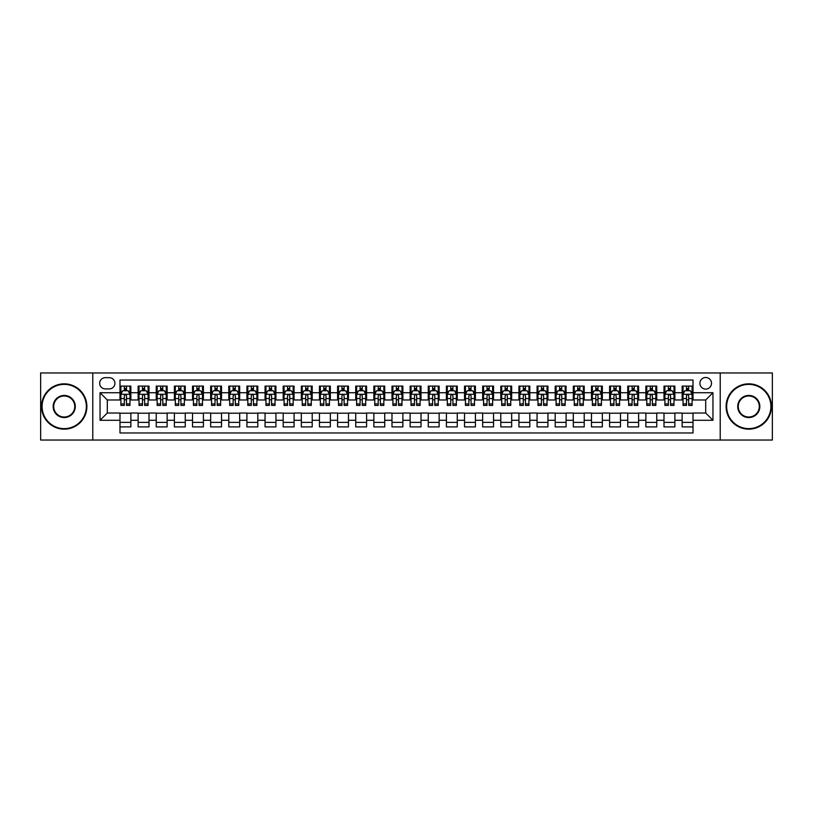 <?xml version="1.0" encoding="UTF-8"?>
<svg xmlns="http://www.w3.org/2000/svg" width="813" height="813" viewBox="0 0 813 813"><rect width="100%" height="100%" fill="white"/><g stroke="black" fill="none" stroke-linecap="round" stroke-linejoin="round"><path stroke-width="1.22" d="M705.704 377.486A5.803 5.803 0 0 0 699.902 383.289A5.803 5.803 0 0 0 705.704 389.092A5.803 5.803 0 0 0 711.507 383.289A5.803 5.803 0 0 0 705.704 377.486M720.216 440.046L772.35 440.046L772.35 372.954L720.216 372.954L720.216 440.046L92.784 440.046L92.784 372.954L40.65 372.954L40.65 440.046L92.784 440.046M693.011 386.104L682.137 386.104L682.137 392.72L674.881 392.72L674.881 399.976L682.137 399.976L682.137 392.72M674.881 392.72L674.881 386.104L663.997 386.104L663.997 392.72L656.752 392.72L656.752 399.976L663.997 399.976L663.997 392.72M656.752 392.72L656.752 386.104L645.868 386.104L645.868 392.72L638.612 392.72L638.612 399.976L645.868 399.976L645.868 392.72M638.612 392.72L638.612 386.104L627.738 386.104L627.738 392.72L620.482 392.72L620.482 399.976L627.738 399.976L627.738 392.72M620.482 392.72L620.482 386.104L609.598 386.104L609.598 392.72L602.342 392.72L602.342 399.976L609.598 399.976L609.598 392.72M602.342 392.72L602.342 386.104L591.468 386.104L591.468 392.72L584.212 392.72L584.212 399.976L591.468 399.976L591.468 392.72M584.212 392.72L584.212 386.104L573.328 386.104L573.328 392.72L566.082 392.72L566.082 399.976L573.328 399.976L573.328 392.72M566.082 392.72L566.082 386.104L555.198 386.104L555.198 392.72L547.942 392.72L547.942 399.976L555.198 399.976L555.198 392.72M547.942 392.72L547.942 386.104L537.068 386.104L537.068 392.72L529.812 392.72L529.812 399.976L537.068 399.976L537.068 392.72M529.812 392.72L529.812 386.104L518.928 386.104L518.928 392.72L511.672 392.72L511.672 399.976L518.928 399.976L518.928 392.72M511.672 392.72L511.672 386.104L500.798 386.104L500.798 392.72L493.542 392.72L493.542 399.976L500.798 399.976L500.798 392.72M493.542 392.72L493.542 386.104L482.658 386.104L482.658 392.72L475.412 392.72L475.412 399.976L482.658 399.976L482.658 392.72M475.412 392.72L475.412 386.104L464.528 386.104L464.528 392.72L457.272 392.72L457.272 399.976L464.528 399.976L464.528 392.72M457.272 392.72L457.272 386.104L446.398 386.104L446.398 392.72L439.142 392.72L439.142 399.976L446.398 399.976L446.398 392.72M439.142 392.72L439.142 386.104L428.258 386.104L428.258 392.72L421.012 392.72L421.012 399.976L428.258 399.976L428.258 392.72M421.012 392.72L421.012 386.104L410.128 386.104L410.128 392.72L402.872 392.72L402.872 399.976L410.128 399.976L410.128 392.72M402.872 392.72L402.872 386.104L391.988 386.104L391.988 392.72L384.742 392.72L384.742 399.976L391.988 399.976L391.988 392.72M384.742 392.72L384.742 386.104L373.858 386.104L373.858 392.72L366.602 392.72L366.602 399.976L373.858 399.976L373.858 392.72M366.602 392.72L366.602 386.104L355.728 386.104L355.728 392.72L348.472 392.72L348.472 399.976L355.728 399.976L355.728 392.72M348.472 392.72L348.472 386.104L337.588 386.104L337.588 392.72L330.342 392.72L330.342 399.976L337.588 399.976L337.588 392.72M330.342 392.72L330.342 386.104L319.458 386.104L319.458 392.72L312.202 392.72L312.202 399.976L319.458 399.976L319.458 392.72M312.202 392.72L312.202 386.104L301.328 386.104L301.328 392.72L294.072 392.72L294.072 399.976L301.328 399.976L301.328 392.72M294.072 392.72L294.072 386.104L283.188 386.104L283.188 392.72L275.932 392.72L275.932 399.976L283.188 399.976L283.188 392.72M275.932 392.72L275.932 386.104L265.058 386.104L265.058 392.72L257.802 392.72L257.802 399.976L265.058 399.976L265.058 392.72M257.802 392.72L257.802 386.104L246.918 386.104L246.918 392.72L239.672 392.72L239.672 399.976L246.918 399.976L246.918 392.72M239.672 392.72L239.672 386.104L228.788 386.104L228.788 392.72L221.532 392.72L221.532 399.976L228.788 399.976L228.788 392.72M221.532 392.72L221.532 386.104L210.658 386.104L210.658 392.72L203.402 392.72L203.402 399.976L210.658 399.976L210.658 392.72M203.402 392.72L203.402 386.104L192.518 386.104L192.518 392.72L185.262 392.72L185.262 399.976L192.518 399.976L192.518 392.72M185.262 392.72L185.262 386.104L174.389 386.104L174.389 392.72L167.132 392.72L167.132 399.976L174.389 399.976L174.389 392.72M167.132 392.72L167.132 386.104L156.248 386.104L156.248 392.72L149.003 392.72L149.003 399.976L156.248 399.976L156.248 392.72M149.003 392.72L149.003 386.104L138.119 386.104L138.119 399.976L130.863 399.976L130.863 386.104L119.989 386.104M119.989 426.896L130.863 426.896L130.863 413.024L138.119 413.024L138.119 426.896L149.003 426.896L149.003 413.024L156.248 413.024L156.248 420.28L149.003 420.28M156.248 420.28L156.248 426.896L167.132 426.896L167.132 413.024L174.389 413.024L174.389 420.28L167.132 420.28M174.389 420.28L174.389 426.896L185.262 426.896L185.262 413.024L192.518 413.024L192.518 420.28L185.262 420.28M192.518 420.28L192.518 426.896L203.402 426.896L203.402 413.024L210.658 413.024L210.658 420.28L203.402 420.28M210.658 420.28L210.658 426.896L221.532 426.896L221.532 413.024L228.788 413.024L228.788 420.28L221.532 420.28M228.788 420.28L228.788 426.896L239.672 426.896L239.672 413.024L246.918 413.024L246.918 420.28L239.672 420.28M246.918 420.28L246.918 426.896L257.802 426.896L257.802 413.024L265.058 413.024L265.058 420.28L257.802 420.28M265.058 420.28L265.058 426.896L275.932 426.896L275.932 413.024L283.188 413.024L283.188 420.28L275.932 420.28M283.188 420.28L283.188 426.896L294.072 426.896L294.072 413.024L301.328 413.024L301.328 420.28L294.072 420.28M301.328 420.28L301.328 426.896L312.202 426.896L312.202 413.024L319.458 413.024L319.458 420.28L312.202 420.28M319.458 420.28L319.458 426.896L330.342 426.896L330.342 413.024L337.588 413.024L337.588 420.28L330.342 420.28M337.588 420.28L337.588 426.896L348.472 426.896L348.472 413.024L355.728 413.024L355.728 420.28L348.472 420.28M355.728 420.28L355.728 426.896L366.602 426.896L366.602 413.024L373.858 413.024L373.858 420.28L366.602 420.28M373.858 420.28L373.858 426.896L384.742 426.896L384.742 413.024L391.988 413.024L391.988 420.28L384.742 420.28M391.988 420.28L391.988 426.896L402.872 426.896L402.872 413.024L410.128 413.024L410.128 420.28L402.872 420.28M410.128 420.28L410.128 426.896L421.012 426.896L421.012 413.024L428.258 413.024L428.258 420.28L421.012 420.28M428.258 420.28L428.258 426.896L439.142 426.896L439.142 413.024L446.398 413.024L446.398 420.28L439.142 420.28M446.398 420.28L446.398 426.896L457.272 426.896L457.272 413.024L464.528 413.024L464.528 420.28L457.272 420.28M464.528 420.28L464.528 426.896L475.412 426.896L475.412 413.024L482.658 413.024L482.658 420.28L475.412 420.28M482.658 420.28L482.658 426.896L493.542 426.896L493.542 413.024L500.798 413.024L500.798 420.28L493.542 420.28M500.798 420.28L500.798 426.896L511.672 426.896L511.672 413.024L518.928 413.024L518.928 420.28L511.672 420.28M518.928 420.28L518.928 426.896L529.812 426.896L529.812 413.024L537.068 413.024L537.068 420.28L529.812 420.28M537.068 420.28L537.068 426.896L547.942 426.896L547.942 413.024L555.198 413.024L555.198 420.28L547.942 420.28M555.198 420.28L555.198 426.896L566.082 426.896L566.082 413.024L573.328 413.024L573.328 420.28L566.082 420.28M573.328 420.28L573.328 426.896L584.212 426.896L584.212 413.024L591.468 413.024L591.468 420.28L584.212 420.28M591.468 420.28L591.468 426.896L602.342 426.896L602.342 413.024L609.598 413.024L609.598 420.28L602.342 420.28M609.598 420.28L609.598 426.896L620.482 426.896L620.482 413.024L627.738 413.024L627.738 420.28L620.482 420.28M627.738 420.28L627.738 426.896L638.612 426.896L638.612 413.024L645.868 413.024L645.868 420.28L638.612 420.28M645.868 420.28L645.868 426.896L656.752 426.896L656.752 413.024L663.997 413.024L663.997 420.28L656.752 420.28M663.997 420.28L663.997 426.896L674.881 426.896L674.881 413.024L682.137 413.024L682.137 420.28L674.881 420.28M105.294 388.909L109.288 388.909A5.62 5.62 0 0 0 114.907 383.289A5.62 5.62 0 0 0 109.288 377.669L105.294 377.669A5.62 5.62 0 0 0 99.674 383.289A5.62 5.62 0 0 0 105.294 388.909M720.216 372.954L92.784 372.954M693.011 392.72L693.011 380.027L119.989 380.027L119.989 399.976L107.296 399.976L107.296 413.024L119.989 413.024L119.989 432.973L693.011 432.973L693.011 413.024L705.704 413.024L705.704 399.976L693.011 399.976L693.011 392.72L712.96 392.72L712.96 420.28L693.011 420.28M119.989 420.28L100.04 420.28L100.04 392.72L119.989 392.72M682.137 420.28L682.137 426.896L693.011 426.896M119.989 390.636L120.893 390.636M124.338 390.636L126.513 390.636M129.958 390.636L130.863 390.636M119.989 399.793L120.893 399.793M124.338 399.793L126.513 399.793M129.958 399.793L130.863 399.793M119.989 413.207L130.863 413.207M119.989 422.364L130.863 422.364M138.119 399.793L139.023 399.793M142.468 399.793L144.643 399.793M148.088 399.793L149.003 399.793M138.119 390.636L139.023 390.636M142.468 390.636L144.643 390.636M148.088 390.636L149.003 390.636M138.119 413.207L149.003 413.207M138.119 422.364L149.003 422.364M156.248 413.207L167.132 413.207M156.248 422.364L167.132 422.364M156.248 390.636L157.163 390.636M160.608 390.636L162.783 390.636M166.228 390.636L167.132 390.636M156.248 399.793L157.163 399.793M160.608 399.793L162.783 399.793M166.228 399.793L167.132 399.793M174.389 413.207L185.262 413.207M174.389 422.364L185.262 422.364M174.389 390.636L175.293 390.636M178.738 390.636L180.913 390.636M184.358 390.636L185.262 390.636M174.389 399.793L175.293 399.793M178.738 399.793L180.913 399.793M184.358 399.793L185.262 399.793M192.518 413.207L203.402 413.207M192.518 422.364L203.402 422.364M192.518 390.636L193.423 390.636M196.868 390.636L199.053 390.636M202.498 390.636L203.402 390.636M192.518 399.793L193.423 399.793M196.868 399.793L199.053 399.793M202.498 399.793L203.402 399.793M210.658 413.207L221.532 413.207M210.658 422.364L221.532 422.364M210.658 390.636L211.563 390.636M215.008 390.636L217.183 390.636M220.628 390.636L221.532 390.636M210.658 399.793L211.563 399.793M215.008 399.793L217.183 399.793M220.628 399.793L221.532 399.793M228.788 413.207L239.672 413.207M228.788 422.364L239.672 422.364M228.788 390.636L229.693 390.636M233.138 390.636L235.313 390.636M238.758 390.636L239.672 390.636M228.788 399.793L229.693 399.793M233.138 399.793L235.313 399.793M238.758 399.793L239.672 399.793M246.918 413.207L257.802 413.207M246.918 422.364L257.802 422.364M246.918 390.636L247.833 390.636M251.278 390.636L253.453 390.636M256.898 390.636L257.802 390.636M246.918 399.793L247.833 399.793M251.278 399.793L253.453 399.793M256.898 399.793L257.802 399.793M265.058 413.207L275.932 413.207M265.058 422.364L275.932 422.364M265.058 390.636L265.963 390.636M269.408 390.636L271.583 390.636M275.028 390.636L275.932 390.636M265.058 399.793L265.963 399.793M269.408 399.793L271.583 399.793M275.028 399.793L275.932 399.793M283.188 413.207L294.072 413.207M283.188 422.364L294.072 422.364M283.188 390.636L284.093 390.636M287.538 390.636L289.723 390.636M293.168 390.636L294.072 390.636M283.188 399.793L284.093 399.793M287.538 399.793L289.723 399.793M293.168 399.793L294.072 399.793M301.328 413.207L312.202 413.207M301.328 422.364L312.202 422.364M301.328 390.636L302.233 390.636M305.678 390.636L307.853 390.636M311.298 390.636L312.202 390.636M301.328 399.793L302.233 399.793M305.678 399.793L307.853 399.793M311.298 399.793L312.202 399.793M319.458 413.207L330.342 413.207M319.458 422.364L330.342 422.364M319.458 390.636L320.363 390.636M323.808 390.636L325.983 390.636M329.428 390.636L330.342 390.636M319.458 399.793L320.363 399.793M323.808 399.793L325.983 399.793M329.428 399.793L330.342 399.793M337.588 413.207L348.472 413.207M337.588 422.364L348.472 422.364M337.588 390.636L338.503 390.636M341.948 390.636L344.123 390.636M347.568 390.636L348.472 390.636M337.588 399.793L338.503 399.793M341.948 399.793L344.123 399.793M347.568 399.793L348.472 399.793M355.728 413.207L366.602 413.207M355.728 422.364L366.602 422.364M355.728 390.636L356.633 390.636M360.078 390.636L362.252 390.636M365.698 390.636L366.602 390.636M355.728 399.793L356.633 399.793M360.078 399.793L362.252 399.793M365.698 399.793L366.602 399.793M373.858 413.207L384.742 413.207M373.858 422.364L384.742 422.364M373.858 390.636L374.763 390.636M378.208 390.636L380.382 390.636M383.838 390.636L384.742 390.636M373.858 399.793L374.763 399.793M378.208 399.793L380.382 399.793M383.838 399.793L384.742 399.793M391.988 413.207L402.872 413.207M391.988 422.364L402.872 422.364M391.988 390.636L392.903 390.636M396.348 390.636L398.522 390.636M401.968 390.636L402.872 390.636M391.988 399.793L392.903 399.793M396.348 399.793L398.522 399.793M401.968 399.793L402.872 399.793M410.128 413.207L421.012 413.207M410.128 422.364L421.012 422.364M410.128 390.636L411.032 390.636M414.478 390.636L416.652 390.636M420.097 390.636L421.012 390.636M410.128 399.793L411.032 399.793M414.478 399.793L416.652 399.793M420.097 399.793L421.012 399.793M428.258 413.207L439.142 413.207M428.258 422.364L439.142 422.364M428.258 390.636L429.162 390.636M432.618 390.636L434.792 390.636M438.237 390.636L439.142 390.636M428.258 399.793L429.162 399.793M432.618 399.793L434.792 399.793M438.237 399.793L439.142 399.793M446.398 413.207L457.272 413.207M446.398 422.364L457.272 422.364M446.398 390.636L447.302 390.636M450.748 390.636L452.922 390.636M456.367 390.636L457.272 390.636M446.398 399.793L447.302 399.793M450.748 399.793L452.922 399.793M456.367 399.793L457.272 399.793M464.528 413.207L475.412 413.207M464.528 422.364L475.412 422.364M464.528 390.636L465.432 390.636M468.877 390.636L471.052 390.636M474.497 390.636L475.412 390.636M464.528 399.793L465.432 399.793M468.877 399.793L471.052 399.793M474.497 399.793L475.412 399.793M482.658 413.207L493.542 413.207M482.658 422.364L493.542 422.364M482.658 390.636L483.572 390.636M487.017 390.636L489.192 390.636M492.637 390.636L493.542 390.636M482.658 399.793L483.572 399.793M487.017 399.793L489.192 399.793M492.637 399.793L493.542 399.793M500.798 413.207L511.672 413.207M500.798 422.364L511.672 422.364M500.798 390.636L501.702 390.636M505.147 390.636L507.322 390.636M510.767 390.636L511.672 390.636M500.798 399.793L501.702 399.793M505.147 399.793L507.322 399.793M510.767 399.793L511.672 399.793M518.928 413.207L529.812 413.207M518.928 422.364L529.812 422.364M518.928 390.636L519.832 390.636M523.277 390.636L525.462 390.636M528.907 390.636L529.812 390.636M518.928 399.793L519.832 399.793M523.277 399.793L525.462 399.793M528.907 399.793L529.812 399.793M537.068 413.207L547.942 413.207M537.068 422.364L547.942 422.364M537.068 390.636L537.972 390.636M541.417 390.636L543.592 390.636M547.037 390.636L547.942 390.636M537.068 399.793L537.972 399.793M541.417 399.793L543.592 399.793M547.037 399.793L547.942 399.793M555.198 413.207L566.082 413.207M555.198 422.364L566.082 422.364M555.198 390.636L556.102 390.636M559.547 390.636L561.722 390.636M565.167 390.636L566.082 390.636M555.198 399.793L556.102 399.793M559.547 399.793L561.722 399.793M565.167 399.793L566.082 399.793M573.328 413.207L584.212 413.207M573.328 422.364L584.212 422.364M573.328 390.636L574.242 390.636M577.687 390.636L579.862 390.636M583.307 390.636L584.212 390.636M573.328 399.793L574.242 399.793M577.687 399.793L579.862 399.793M583.307 399.793L584.212 399.793M591.468 413.207L602.342 413.207M591.468 422.364L602.342 422.364M591.468 390.636L592.372 390.636M595.817 390.636L597.992 390.636M601.437 390.636L602.342 390.636M591.468 399.793L592.372 399.793M595.817 399.793L597.992 399.793M601.437 399.793L602.342 399.793M609.598 413.207L620.482 413.207M609.598 422.364L620.482 422.364M609.598 390.636L610.502 390.636M613.947 390.636L616.132 390.636M619.577 390.636L620.482 390.636M609.598 399.793L610.502 399.793M613.947 399.793L616.132 399.793M619.577 399.793L620.482 399.793M627.738 413.207L638.612 413.207M627.738 422.364L638.612 422.364M627.738 390.636L628.642 390.636M632.087 390.636L634.262 390.636M637.707 390.636L638.612 390.636M627.738 399.793L628.642 399.793M632.087 399.793L634.262 399.793M637.707 399.793L638.612 399.793M645.868 413.207L656.752 413.207M645.868 422.364L656.752 422.364M645.868 390.636L646.772 390.636M650.217 390.636L652.392 390.636M655.837 390.636L656.752 390.636M645.868 399.793L646.772 399.793M650.217 399.793L652.392 399.793M655.837 399.793L656.752 399.793M663.997 413.207L674.881 413.207M663.997 422.364L674.881 422.364M663.997 390.636L664.912 390.636M668.357 390.636L670.532 390.636M673.977 390.636L674.881 390.636M663.997 399.793L664.912 399.793M668.357 399.793L670.532 399.793M673.977 399.793L674.881 399.793M682.137 413.207L693.011 413.207M682.137 422.364L693.011 422.364M682.137 390.636L683.042 390.636M686.487 390.636L688.662 390.636M692.107 390.636L693.011 390.636M682.137 399.793L683.042 399.793M686.487 399.793L688.662 399.793M692.107 399.793L693.011 399.793M107.296 399.976L100.04 392.72M107.296 413.024L100.04 420.28M712.96 392.72L705.704 399.976M712.96 420.28L705.704 413.024M126.513 388.462L124.338 388.462M129.958 403.939L126.513 403.939L126.513 405.413L129.958 405.413L129.958 394.346L128.149 390.728L122.702 390.728L120.893 394.346L120.893 405.413L124.338 405.413L124.338 403.939L120.893 403.939M120.893 394.346L120.893 386.104M129.958 394.346L129.958 386.104M124.338 390.728L124.338 386.104M126.513 386.104L126.513 390.728M126.513 403.939L126.513 395.707C125.791 394.315 125.06 394.315 124.338 395.707L124.338 403.939M64.227 384.376A22.124 22.124 0 0 0 42.103 406.5A22.124 22.124 0 0 0 64.227 428.624A22.124 22.124 0 0 0 86.351 406.5A22.124 22.124 0 0 0 64.227 384.376M64.227 429.162A22.662 22.662 0 0 1 41.554 406.5A22.662 22.662 0 0 1 64.227 383.838A22.662 22.662 0 0 1 86.889 406.5A22.662 22.662 0 0 1 64.227 429.162M64.227 395.443A11.057 11.057 0 0 1 75.284 406.5A11.057 11.057 0 0 1 64.227 417.557A11.057 11.057 0 0 1 53.16 406.5A11.057 11.057 0 0 1 64.227 395.443M64.227 417.018A10.518 10.518 0 0 0 74.745 406.5A10.518 10.518 0 0 0 64.227 395.982A10.518 10.518 0 0 0 53.709 406.5A10.518 10.518 0 0 0 64.227 417.018M748.773 384.376A22.124 22.124 0 0 0 726.649 406.5A22.124 22.124 0 0 0 748.773 428.624A22.124 22.124 0 0 0 770.897 406.5A22.124 22.124 0 0 0 748.773 384.376M748.773 429.162A22.662 22.662 0 0 1 726.111 406.5A22.662 22.662 0 0 1 748.773 383.838A22.662 22.662 0 0 1 771.446 406.5A22.662 22.662 0 0 1 748.773 429.162M748.773 395.443A11.057 11.057 0 0 1 759.84 406.5A11.057 11.057 0 0 1 748.773 417.557A11.057 11.057 0 0 1 737.716 406.5A11.057 11.057 0 0 1 748.773 395.443M748.773 417.018A10.518 10.518 0 0 0 759.291 406.5A10.518 10.518 0 0 0 748.773 395.982A10.518 10.518 0 0 0 738.255 406.5A10.518 10.518 0 0 0 748.773 417.018M144.643 388.462L142.468 388.462M148.088 403.939L144.643 403.939L144.643 405.413L148.088 405.413L148.088 394.346L146.279 390.728L140.842 390.728L139.023 394.346L139.023 405.413L142.468 405.413L142.468 403.939L139.023 403.939M139.023 394.346L139.023 386.104M148.088 394.346L148.088 386.104M142.468 390.728L142.468 386.104M144.643 386.104L144.643 390.728M144.643 403.939L144.643 395.707C143.921 394.315 143.2 394.315 142.468 395.707L142.468 403.939M162.783 388.462L160.608 388.462M166.228 403.939L162.783 403.939L162.783 405.413L166.228 405.413L166.228 394.346L164.409 390.728L158.972 390.728L157.163 394.346L157.163 405.413L160.608 405.413L160.608 403.939L157.163 403.939M157.163 394.346L157.163 386.104M166.228 394.346L166.228 386.104M160.608 390.728L160.608 386.104M162.783 386.104L162.783 390.728M162.783 403.939L162.783 395.707C162.061 394.315 161.33 394.315 160.608 395.707L160.608 403.939M180.913 388.462L178.738 388.462M184.358 403.939L180.913 403.939L180.913 405.413L184.358 405.413L184.358 394.346L182.549 390.728L177.112 390.728L175.293 394.346L175.293 405.413L178.738 405.413L178.738 403.939L175.293 403.939M175.293 394.346L175.293 386.104M184.358 394.346L184.358 386.104M178.738 390.728L178.738 386.104M180.913 386.104L180.913 390.728M180.913 403.939L180.913 395.707C180.191 394.315 179.47 394.315 178.738 395.707L178.738 403.939M199.053 388.462L196.868 388.462M202.498 403.939L199.053 403.939L199.053 405.413L202.498 405.413L202.498 394.346L200.679 390.728L195.242 390.728L193.423 394.346L193.423 405.413L196.868 405.413L196.868 403.939L193.423 403.939M193.423 394.346L193.423 386.104M202.498 394.346L202.498 386.104M196.868 390.728L196.868 386.104M199.053 386.104L199.053 390.728M199.053 403.939L199.053 395.707C198.321 394.315 197.6 394.315 196.868 395.707L196.868 403.939M217.183 388.462L215.008 388.462M220.628 403.939L217.183 403.939L217.183 405.413L220.628 405.413L220.628 394.346L218.819 390.728L213.372 390.728L211.563 394.346L211.563 405.413L215.008 405.413L215.008 403.939L211.563 403.939M211.563 394.346L211.563 386.104M220.628 394.346L220.628 386.104M215.008 390.728L215.008 386.104M217.183 386.104L217.183 390.728M217.183 403.939L217.183 395.707C216.461 394.315 215.73 394.315 215.008 395.707L215.008 403.939M235.313 388.462L233.138 388.462M238.758 403.939L235.313 403.939L235.313 405.413L238.758 405.413L238.758 394.346L236.949 390.728L231.512 390.728L229.693 394.346L229.693 405.413L233.138 405.413L233.138 403.939L229.693 403.939M229.693 394.346L229.693 386.104M238.758 394.346L238.758 386.104M233.138 390.728L233.138 386.104M235.313 386.104L235.313 390.728M235.313 403.939L235.313 395.707C234.591 394.315 233.87 394.315 233.138 395.707L233.138 403.939M253.453 388.462L251.278 388.462M256.898 403.939L253.453 403.939L253.453 405.413L256.898 405.413L256.898 394.346L255.079 390.728L249.642 390.728L247.833 394.346L247.833 405.413L251.278 405.413L251.278 403.939L247.833 403.939M247.833 394.346L247.833 386.104M256.898 394.346L256.898 386.104M251.278 390.728L251.278 386.104M253.453 386.104L253.453 390.728M253.453 403.939L253.453 395.707C252.721 394.315 252 394.315 251.278 395.707L251.278 403.939M271.583 388.462L269.408 388.462M275.028 403.939L271.583 403.939L271.583 405.413L275.028 405.413L275.028 394.346L273.219 390.728L267.772 390.728L265.963 394.346L265.963 405.413L269.408 405.413L269.408 403.939L265.963 403.939M265.963 394.346L265.963 386.104M275.028 394.346L275.028 386.104M269.408 390.728L269.408 386.104M271.583 386.104L271.583 390.728M271.583 403.939L271.583 395.707C270.861 394.315 270.14 394.315 269.408 395.707L269.408 403.939M289.723 388.462L287.538 388.462M293.168 403.939L289.723 403.939L289.723 405.413L293.168 405.413L293.168 394.346L291.349 390.728L285.912 390.728L284.093 394.346L284.093 405.413L287.538 405.413L287.538 403.939L284.093 403.939M284.093 394.346L284.093 386.104M293.168 394.346L293.168 386.104M287.538 390.728L287.538 386.104M289.723 386.104L289.723 390.728M289.723 403.939L289.723 395.707C288.991 394.315 288.269 394.315 287.538 395.707L287.538 403.939M307.853 388.462L305.678 388.462M311.298 403.939L307.853 403.939L307.853 405.413L311.298 405.413L311.298 394.346L309.489 390.728L304.042 390.728L302.233 394.346L302.233 405.413L305.678 405.413L305.678 403.939L302.233 403.939M302.233 394.346L302.233 386.104M311.298 394.346L311.298 386.104M305.678 390.728L305.678 386.104M307.853 386.104L307.853 390.728M307.853 403.939L307.853 395.707C307.131 394.315 306.399 394.315 305.678 395.707L305.678 403.939M325.983 388.462L323.808 388.462M329.428 403.939L325.983 403.939L325.983 405.413L329.428 405.413L329.428 394.346L327.619 390.728L322.182 390.728L320.363 394.346L320.363 405.413L323.808 405.413L323.808 403.939L320.363 403.939M320.363 394.346L320.363 386.104M329.428 394.346L329.428 386.104M323.808 390.728L323.808 386.104M325.983 386.104L325.983 390.728M325.983 403.939L325.983 395.707C325.261 394.315 324.539 394.315 323.808 395.707L323.808 403.939M344.123 388.462L341.948 388.462M347.568 403.939L344.123 403.939L344.123 405.413L347.568 405.413L347.568 394.346L345.749 390.728L340.312 390.728L338.503 394.346L338.503 405.413L341.948 405.413L341.948 403.939L338.503 403.939M338.503 394.346L338.503 386.104M347.568 394.346L347.568 386.104M341.948 390.728L341.948 386.104M344.123 386.104L344.123 390.728M344.123 403.939L344.123 395.707C343.391 394.315 342.669 394.315 341.948 395.707L341.948 403.939M362.252 388.462L360.078 388.462M365.698 403.939L362.252 403.939L362.252 405.413L365.698 405.413L365.698 394.346L363.889 390.728L358.442 390.728L356.633 394.346L356.633 405.413L360.078 405.413L360.078 403.939L356.633 403.939M356.633 394.346L356.633 386.104M365.698 394.346L365.698 386.104M360.078 390.728L360.078 386.104M362.252 386.104L362.252 390.728M362.252 403.939L362.252 395.707C361.531 394.315 360.799 394.315 360.078 395.707L360.078 403.939M380.382 388.462L378.208 388.462M383.838 403.939L380.382 403.939L380.382 405.413L383.838 405.413L383.838 394.346L382.019 390.728L376.582 390.728L374.763 394.346L374.763 405.413L378.208 405.413L378.208 403.939L374.763 403.939M374.763 394.346L374.763 386.104M383.838 394.346L383.838 386.104M378.208 390.728L378.208 386.104M380.382 386.104L380.382 390.728M380.382 403.939L380.382 395.707C379.661 394.315 378.939 394.315 378.208 395.707L378.208 403.939M398.522 388.462L396.348 388.462M401.968 403.939L398.522 403.939L398.522 405.413L401.968 405.413L401.968 394.346L400.148 390.728L394.712 390.728L392.903 394.346L392.903 405.413L396.348 405.413L396.348 403.939L392.903 403.939M392.903 394.346L392.903 386.104M401.968 394.346L401.968 386.104M396.348 390.728L396.348 386.104M398.522 386.104L398.522 390.728M398.522 403.939L398.522 395.707C397.801 394.315 397.069 394.315 396.348 395.707L396.348 403.939M416.652 388.462L414.478 388.462M420.097 403.939L416.652 403.939L416.652 405.413L420.097 405.413L420.097 394.346L418.289 390.728L412.852 390.728L411.032 394.346L411.032 405.413L414.478 405.413L414.478 403.939L411.032 403.939M411.032 394.346L411.032 386.104M420.097 394.346L420.097 386.104M414.478 390.728L414.478 386.104M416.652 386.104L416.652 390.728M416.652 403.939L416.652 395.707C415.931 394.315 415.209 394.315 414.478 395.707L414.478 403.939M434.792 388.462L432.618 388.462M438.237 403.939L434.792 403.939L434.792 405.413L438.237 405.413L438.237 394.346L436.418 390.728L430.981 390.728L429.162 394.346L429.162 405.413L432.618 405.413L432.618 403.939L429.162 403.939M429.162 394.346L429.162 386.104M438.237 394.346L438.237 386.104M432.618 390.728L432.618 386.104M434.792 386.104L434.792 390.728M434.792 403.939L434.792 395.707C434.061 394.315 433.339 394.315 432.618 395.707L432.618 403.939M452.922 388.462L450.748 388.462M456.367 403.939L452.922 403.939L452.922 405.413L456.367 405.413L456.367 394.346L454.558 390.728L449.111 390.728L447.302 394.346L447.302 405.413L450.748 405.413L450.748 403.939L447.302 403.939M447.302 394.346L447.302 386.104M456.367 394.346L456.367 386.104M450.748 390.728L450.748 386.104M452.922 386.104L452.922 390.728M452.922 403.939L452.922 395.707C452.201 394.315 451.469 394.315 450.748 395.707L450.748 403.939M471.052 388.462L468.877 388.462M474.497 403.939L471.052 403.939L471.052 405.413L474.497 405.413L474.497 394.346L472.688 390.728L467.251 390.728L465.432 394.346L465.432 405.413L468.877 405.413L468.877 403.939L465.432 403.939M465.432 394.346L465.432 386.104M474.497 394.346L474.497 386.104M468.877 390.728L468.877 386.104M471.052 386.104L471.052 390.728M471.052 403.939L471.052 395.707C470.331 394.315 469.609 394.315 468.877 395.707L468.877 403.939M489.192 388.462L487.017 388.462M492.637 403.939L489.192 403.939L489.192 405.413L492.637 405.413L492.637 394.346L490.818 390.728L485.381 390.728L483.572 394.346L483.572 405.413L487.017 405.413L487.017 403.939L483.572 403.939M483.572 394.346L483.572 386.104M492.637 394.346L492.637 386.104M487.017 390.728L487.017 386.104M489.192 386.104L489.192 390.728M489.192 403.939L489.192 395.707C488.471 394.315 487.739 394.315 487.017 395.707L487.017 403.939M507.322 388.462L505.147 388.462M510.767 403.939L507.322 403.939L507.322 405.413L510.767 405.413L510.767 394.346L508.958 390.728L503.511 390.728L501.702 394.346L501.702 405.413L505.147 405.413L505.147 403.939L501.702 403.939M501.702 394.346L501.702 386.104M510.767 394.346L510.767 386.104M505.147 390.728L505.147 386.104M507.322 386.104L507.322 390.728M507.322 403.939L507.322 395.707C506.601 394.315 505.879 394.315 505.147 395.707L505.147 403.939M525.462 388.462L523.277 388.462M528.907 403.939L525.462 403.939L525.462 405.413L528.907 405.413L528.907 394.346L527.088 390.728L521.651 390.728L519.832 394.346L519.832 405.413L523.277 405.413L523.277 403.939L519.832 403.939M519.832 394.346L519.832 386.104M528.907 394.346L528.907 386.104M523.277 390.728L523.277 386.104M525.462 386.104L525.462 390.728M525.462 403.939L525.462 395.707C524.731 394.315 524.009 394.315 523.277 395.707L523.277 403.939M543.592 388.462L541.417 388.462M547.037 403.939L543.592 403.939L543.592 405.413L547.037 405.413L547.037 394.346L545.228 390.728L539.781 390.728L537.972 394.346L537.972 405.413L541.417 405.413L541.417 403.939L537.972 403.939M537.972 394.346L537.972 386.104M547.037 394.346L547.037 386.104M541.417 390.728L541.417 386.104M543.592 386.104L543.592 390.728M543.592 403.939L543.592 395.707C542.871 394.315 542.139 394.315 541.417 395.707L541.417 403.939M561.722 388.462L559.547 388.462M565.167 403.939L561.722 403.939L561.722 405.413L565.167 405.413L565.167 394.346L563.358 390.728L557.921 390.728L556.102 394.346L556.102 405.413L559.547 405.413L559.547 403.939L556.102 403.939M556.102 394.346L556.102 386.104M565.167 394.346L565.167 386.104M559.547 390.728L559.547 386.104M561.722 386.104L561.722 390.728M561.722 403.939L561.722 395.707C561 394.315 560.279 394.315 559.547 395.707L559.547 403.939M579.862 388.462L577.687 388.462M583.307 403.939L579.862 403.939L579.862 405.413L583.307 405.413L583.307 394.346L581.488 390.728L576.051 390.728L574.242 394.346L574.242 405.413L577.687 405.413L577.687 403.939L574.242 403.939M574.242 394.346L574.242 386.104M583.307 394.346L583.307 386.104M577.687 390.728L577.687 386.104M579.862 386.104L579.862 390.728M579.862 403.939L579.862 395.707C579.13 394.315 578.409 394.315 577.687 395.707L577.687 403.939M597.992 388.462L595.817 388.462M601.437 403.939L597.992 403.939L597.992 405.413L601.437 405.413L601.437 394.346L599.628 390.728L594.181 390.728L592.372 394.346L592.372 405.413L595.817 405.413L595.817 403.939L592.372 403.939M592.372 394.346L592.372 386.104M601.437 394.346L601.437 386.104M595.817 390.728L595.817 386.104M597.992 386.104L597.992 390.728M597.992 403.939L597.992 395.707C597.27 394.315 596.539 394.315 595.817 395.707L595.817 403.939M616.132 388.462L613.947 388.462M619.577 403.939L616.132 403.939L616.132 405.413L619.577 405.413L619.577 394.346L617.758 390.728L612.321 390.728L610.502 394.346L610.502 405.413L613.947 405.413L613.947 403.939L610.502 403.939M610.502 394.346L610.502 386.104M619.577 394.346L619.577 386.104M613.947 390.728L613.947 386.104M616.132 386.104L616.132 390.728M616.132 403.939L616.132 395.707C615.4 394.315 614.679 394.315 613.947 395.707L613.947 403.939M634.262 388.462L632.087 388.462M637.707 403.939L634.262 403.939L634.262 405.413L637.707 405.413L637.707 394.346L635.888 390.728L630.451 390.728L628.642 394.346L628.642 405.413L632.087 405.413L632.087 403.939L628.642 403.939M628.642 394.346L628.642 386.104M637.707 394.346L637.707 386.104M632.087 390.728L632.087 386.104M634.262 386.104L634.262 390.728M634.262 403.939L634.262 395.707C633.54 394.315 632.809 394.315 632.087 395.707L632.087 403.939M652.392 388.462L650.217 388.462M655.837 403.939L652.392 403.939L652.392 405.413L655.837 405.413L655.837 394.346L654.028 390.728L648.591 390.728L646.772 394.346L646.772 405.413L650.217 405.413L650.217 403.939L646.772 403.939M646.772 394.346L646.772 386.104M655.837 394.346L655.837 386.104M650.217 390.728L650.217 386.104M652.392 386.104L652.392 390.728M652.392 403.939L652.392 395.707C651.67 394.315 650.949 394.315 650.217 395.707L650.217 403.939M670.532 388.462L668.357 388.462M673.977 403.939L670.532 403.939L670.532 405.413L673.977 405.413L673.977 394.346L672.158 390.728L666.721 390.728L664.912 394.346L664.912 405.413L668.357 405.413L668.357 403.939L664.912 403.939M664.912 394.346L664.912 386.104M673.977 394.346L673.977 386.104M668.357 390.728L668.357 386.104M670.532 386.104L670.532 390.728M670.532 403.939L670.532 395.707C669.8 394.315 669.079 394.315 668.357 395.707L668.357 403.939M688.662 388.462L686.487 388.462M692.107 403.939L688.662 403.939L688.662 405.413L692.107 405.413L692.107 394.346L690.298 390.728L684.851 390.728L683.042 394.346L683.042 405.413L686.487 405.413L686.487 403.939L683.042 403.939M683.042 394.346L683.042 386.104M692.107 394.346L692.107 386.104M686.487 390.728L686.487 386.104M688.662 386.104L688.662 390.728M688.662 403.939L688.662 395.707C687.94 394.315 687.209 394.315 686.487 395.707L686.487 403.939M138.119 420.28L130.863 420.28M138.119 392.72L130.863 392.72M129.917 394.264L120.934 394.264M120.893 391.724L122.204 391.724M128.647 391.724L129.958 391.724M124.338 398.553L120.893 398.553M129.958 398.553L126.513 398.553M126.513 389.61L124.338 389.61M148.047 394.264L139.074 394.264M139.023 391.724L140.344 391.724M146.777 391.724L148.088 391.724M142.468 398.553L139.023 398.553M148.088 398.553L144.643 398.553M144.643 389.61L142.468 389.61M166.177 394.264L157.204 394.264M157.163 391.724L158.474 391.724M164.917 391.724L166.228 391.724M160.608 398.553L157.163 398.553M166.228 398.553L162.783 398.553M162.783 389.61L160.608 389.61M184.317 394.264L175.344 394.264M175.293 391.724L176.604 391.724M183.047 391.724L184.358 391.724M178.738 398.553L175.293 398.553M184.358 398.553L180.913 398.553M180.913 389.61L178.738 389.61M202.447 394.264L193.474 394.264M193.423 391.724L194.744 391.724M201.177 391.724L202.498 391.724M196.868 398.553L193.423 398.553M202.498 398.553L199.053 398.553M199.053 389.61L196.868 389.61M220.587 394.264L211.604 394.264M211.563 391.724L212.874 391.724M219.317 391.724L220.628 391.724M215.008 398.553L211.563 398.553M220.628 398.553L217.183 398.553M217.183 389.61L215.008 389.61M238.717 394.264L229.744 394.264M229.693 391.724L231.014 391.724M237.447 391.724L238.758 391.724M233.138 398.553L229.693 398.553M238.758 398.553L235.313 398.553M235.313 389.61L233.138 389.61M256.847 394.264L247.874 394.264M247.833 391.724L249.144 391.724M255.577 391.724L256.898 391.724M251.278 398.553L247.833 398.553M256.898 398.553L253.453 398.553M253.453 389.61L251.278 389.61M274.987 394.264L266.003 394.264M265.963 391.724L267.274 391.724M273.717 391.724L275.028 391.724M269.408 398.553L265.963 398.553M275.028 398.553L271.583 398.553M271.583 389.61L269.408 389.61M293.117 394.264L284.144 394.264M284.093 391.724L285.414 391.724M291.847 391.724L293.168 391.724M287.538 398.553L284.093 398.553M293.168 398.553L289.723 398.553M289.723 389.61L287.538 389.61M311.257 394.264L302.273 394.264M302.233 391.724L303.544 391.724M309.987 391.724L311.298 391.724M305.678 398.553L302.233 398.553M311.298 398.553L307.853 398.553M307.853 389.61L305.678 389.61M329.387 394.264L320.413 394.264M320.363 391.724L321.684 391.724M328.117 391.724L329.428 391.724M323.808 398.553L320.363 398.553M329.428 398.553L325.983 398.553M325.983 389.61L323.808 389.61M347.517 394.264L338.543 394.264M338.503 391.724L339.814 391.724M346.247 391.724L347.568 391.724M341.948 398.553L338.503 398.553M347.568 398.553L344.123 398.553M344.123 389.61L341.948 389.61M365.657 394.264L356.673 394.264M356.633 391.724L357.944 391.724M364.387 391.724L365.698 391.724M360.078 398.553L356.633 398.553M365.698 398.553L362.252 398.553M362.252 389.61L360.078 389.61M383.787 394.264L374.813 394.264M374.763 391.724L376.084 391.724M382.517 391.724L383.838 391.724M378.208 398.553L374.763 398.553M383.838 398.553L380.382 398.553M380.382 389.61L378.208 389.61M401.917 394.264L392.943 394.264M392.903 391.724L394.214 391.724M400.657 391.724L401.968 391.724M396.348 398.553L392.903 398.553M401.968 398.553L398.522 398.553M398.522 389.61L396.348 389.61M420.057 394.264L411.083 394.264M411.032 391.724L412.343 391.724M418.786 391.724L420.097 391.724M414.478 398.553L411.032 398.553M420.097 398.553L416.652 398.553M416.652 389.61L414.478 389.61M438.187 394.264L429.213 394.264M429.162 391.724L430.484 391.724M436.916 391.724L438.237 391.724M432.618 398.553L429.162 398.553M438.237 398.553L434.792 398.553M434.792 389.61L432.618 389.61M456.327 394.264L447.343 394.264M447.302 391.724L448.613 391.724M455.056 391.724L456.367 391.724M450.748 398.553L447.302 398.553M456.367 398.553L452.922 398.553M452.922 389.61L450.748 389.61M474.457 394.264L465.483 394.264M465.432 391.724L466.753 391.724M473.186 391.724L474.497 391.724M468.877 398.553L465.432 398.553M474.497 398.553L471.052 398.553M471.052 389.61L468.877 389.61M492.587 394.264L483.613 394.264M483.572 391.724L484.883 391.724M491.316 391.724L492.637 391.724M487.017 398.553L483.572 398.553M492.637 398.553L489.192 398.553M489.192 389.61L487.017 389.61M510.727 394.264L501.743 394.264M501.702 391.724L503.013 391.724M509.456 391.724L510.767 391.724M505.147 398.553L501.702 398.553M510.767 398.553L507.322 398.553M507.322 389.61L505.147 389.61M528.856 394.264L519.883 394.264M519.832 391.724L521.153 391.724M527.586 391.724L528.907 391.724M523.277 398.553L519.832 398.553M528.907 398.553L525.462 398.553M525.462 389.61L523.277 389.61M546.997 394.264L538.013 394.264M537.972 391.724L539.283 391.724M545.726 391.724L547.037 391.724M541.417 398.553L537.972 398.553M547.037 398.553L543.592 398.553M543.592 389.61L541.417 389.61M565.126 394.264L556.153 394.264M556.102 391.724L557.423 391.724M563.856 391.724L565.167 391.724M559.547 398.553L556.102 398.553M565.167 398.553L561.722 398.553M561.722 389.61L559.547 389.61M583.256 394.264L574.283 394.264M574.242 391.724L575.553 391.724M581.986 391.724L583.307 391.724M577.687 398.553L574.242 398.553M583.307 398.553L579.862 398.553M579.862 389.61L577.687 389.61M601.396 394.264L592.413 394.264M592.372 391.724L593.683 391.724M600.126 391.724L601.437 391.724M595.817 398.553L592.372 398.553M601.437 398.553L597.992 398.553M597.992 389.61L595.817 389.61M619.526 394.264L610.553 394.264M610.502 391.724L611.823 391.724M618.256 391.724L619.577 391.724M613.947 398.553L610.502 398.553M619.577 398.553L616.132 398.553M616.132 389.61L613.947 389.61M637.656 394.264L628.683 394.264M628.642 391.724L629.953 391.724M636.396 391.724L637.707 391.724M632.087 398.553L628.642 398.553M637.707 398.553L634.262 398.553M634.262 389.61L632.087 389.61M655.796 394.264L646.823 394.264M646.772 391.724L648.083 391.724M654.526 391.724L655.837 391.724M650.217 398.553L646.772 398.553M655.837 398.553L652.392 398.553M652.392 389.61L650.217 389.61M673.926 394.264L664.953 394.264M664.912 391.724L666.223 391.724M672.656 391.724L673.977 391.724M668.357 398.553L664.912 398.553M673.977 398.553L670.532 398.553M670.532 389.61L668.357 389.61M692.066 394.264L683.083 394.264M683.042 391.724L684.353 391.724M690.796 391.724L692.107 391.724M686.487 398.553L683.042 398.553M692.107 398.553L688.662 398.553M688.662 389.61L686.487 389.61"/></g></svg>
